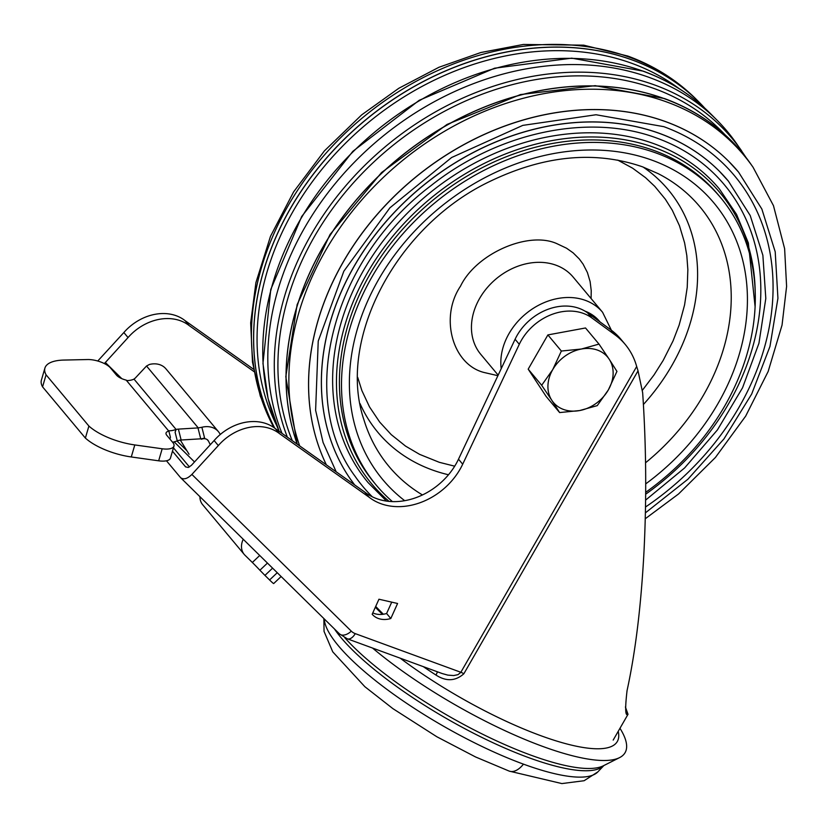 <?xml version="1.0" encoding="UTF-8"?>
<svg xmlns="http://www.w3.org/2000/svg" width="828" height="828" viewBox="0 0 828 828"><rect width="100%" height="100%" fill="white"/><g stroke="black" fill="none" stroke-linecap="round" stroke-linejoin="round"><path stroke-width="1.24" d="M437.37 671.787A5.434 1.056 -57.1 0 1 435.942 675.037A154.971 39.061 -150.1 0 1 423.315 666.644M104.38 363.575L128.05 337.565A46.223 36.908 -39.9 0 1 189.25 325.642L185.048 320.622A46.223 36.908 140.1 0 0 123.848 332.535L97.756 361.018M128.05 337.565L123.848 332.535M166.449 460.782L180.607 477.694C183.65 479.888 187.418 478.801 191.889 474.423L218.323 445.567A46.223 36.908 -39.9 0 1 279.522 433.644L275.331 428.625A46.223 36.908 140.1 0 0 214.121 440.548L191.351 465.398L188.266 467.458L185.586 466.888L172.472 451.198M218.323 445.567L214.121 440.548M625.399 706.988L628.017 714.295L627.065 714.336M626.082 711.987L628.017 714.295C625.264 716.644 624.954 708.747 627.055 690.614C635.5 651.853 641.151 605.403 644.008 551.251C646.647 498.001 646.202 445.154 642.652 392.71L638.036 370.84L463.866 673.744C455.462 681.216 446.157 681.651 435.942 675.037M442.214 673.557L447.834 675.12L453.692 675.555L458.019 674.644L460.772 672.429L636.68 366.514A89.724 71.643 140.1 0 0 625.14 344.334L620.948 339.314A89.724 71.643 140.1 0 0 610.66 329.689L587.549 312.829A48.935 39.071 140.1 0 0 515.088 339.263L458.505 459.188A62.535 49.928 -39.9 0 1 364.693 492.039L275.331 428.625M625.14 344.334A89.724 71.643 140.1 0 0 614.852 334.719L591.741 317.849A48.935 39.071 140.1 0 0 519.291 344.293L462.697 464.208A62.535 49.928 -39.9 0 1 368.895 497.069L279.522 433.644M253.606 369.267L185.048 320.622M189.25 325.642L254.03 371.617M173.456 447.824L189.436 466.951M194.518 461.941L174.149 441.862M391.727 602.142L386.604 613.496A21.745 17.367 -39.9 0 1 372.786 612.886M372.176 614.252L378.945 599.224L397.585 603.488L390.806 618.516A21.745 17.367 -39.9 0 1 372.176 614.252M368.895 497.069L364.693 492.039M636.68 366.514L638.036 370.84M386.604 613.496L390.806 618.516M442.235 673.568L347.315 638.812L339.47 633.886A10.878 6.531 -45.5 0 0 351.3 631.153L191.889 474.423M201.39 439.264L201.007 438.809A6.8 3.819 -14.2 0 0 204.568 437.929L201.39 439.264A6.8 5.423 -39.9 0 1 207.983 440.351A6.8 5.423 -39.9 0 1 208.552 441.231L210.281 444.739M146.535 366.017L149.392 364.475A20.389 16.281 -39.9 0 1 165.931 368.843L218.416 431.636A20.389 16.281 140.1 0 0 201.877 427.269L198.254 427.9A6.8 3.819 165.8 0 1 197.975 427.921L178.382 429.111A6.8 3.819 -14.2 0 0 176.105 429.484L133.96 379.058A6.8 3.819 165.8 0 0 135.513 377.816L146.37 366.183A6.8 3.819 165.8 0 1 146.535 366.017L198.254 427.9M220.238 434.514L220.124 434.265A20.389 16.281 140.1 0 0 218.416 431.636M189.074 454.251L180.318 440.092M178.382 429.111L181.135 440.01L201.007 438.809M243.235 539.266A17.667 14.107 140.1 0 0 244.229 554.429L202.663 504.697A17.667 14.107 -39.9 0 1 199.921 496.676M244.229 554.429A17.667 14.107 140.1 0 0 244.984 555.236L252.343 562.471L259.723 555.474M181.135 440.01A6.8 3.819 -14.2 0 0 178.858 440.382L177.285 440.879A29.911 23.877 -39.9 0 1 172.576 442.224M281.127 576.516L273.695 583.554A13.59 0.642 -133.5 0 1 269.586 579.973L264.939 575.398L272.598 568.132M267.454 563.071L259.899 570.233L264.939 575.398M259.899 570.233A16.312 0.766 46.5 0 0 252.343 562.471M177.285 440.879L175.112 432.257L176.105 429.484M133.96 379.058L133.95 379.183A16.312 13.02 -39.9 0 1 126.787 380.528L126.166 380.104A10.878 4.202 16.3 0 1 116.479 375.105L110.59 368.056A16.312 6.313 -163.7 0 0 87.592 359.538L63.859 360.066A43.501 16.829 -163.7 0 0 44.919 368.077L41.4 380.114A43.501 16.829 16.3 0 0 42.559 386.852L85.377 438.074A43.501 16.829 16.3 0 0 131.279 456.963L158.666 460.813A16.312 6.313 16.3 0 0 170.444 458.112L173.963 446.075A16.312 6.313 -163.7 0 1 162.184 448.776L134.798 444.936A43.501 16.829 -163.7 0 1 88.896 426.047L46.078 374.815A43.501 16.829 -163.7 0 1 44.919 368.077M176.012 429.504L175.94 429.421A16.312 13.02 -39.9 0 1 168.777 430.757L170.433 437.329L169.937 439.057M173.963 446.075A16.312 6.313 -163.7 0 0 172.752 442.431L166.863 435.393A10.878 4.202 16.3 0 1 166.055 432.961A10.878 4.202 16.3 0 1 168.829 431.15L169.067 431.109M175.94 429.421L175.122 432.206M42.559 386.852L46.078 374.815M88.896 426.047L85.377 438.074M372.538 648.045A171.551 43.242 29.9 0 0 542.609 746.38A171.551 43.242 29.9 0 0 619.561 757.63A171.551 43.242 29.9 0 0 619.965 728.298M400.203 658.177A159.255 40.148 29.9 0 0 549.606 738.783A159.255 40.148 29.9 0 0 618.216 731.341M541.678 385.279L551.862 400.379A35.345 28.224 -39.9 0 1 552.731 369.619A35.345 28.224 -39.9 0 1 581.401 349.023A35.345 28.224 -39.9 0 1 609.191 359.197A35.345 28.224 -39.9 0 1 608.321 389.967A35.345 28.224 -39.9 0 1 579.652 410.553A35.345 28.224 -39.9 0 1 551.862 400.379L559.625 412.572L579.652 410.553L597.257 405.627L608.321 389.967L616.943 371.389L609.191 359.197L598.996 344.096L581.401 349.023L561.363 351.041L552.731 369.619L541.678 385.279L528.192 369.153L546.138 396.446L559.625 412.572M598.996 344.096L585.52 327.971L547.888 334.916L528.192 369.153M547.888 334.916L561.363 351.041M357.717 377.413L361.919 390.671L369.526 406.921L379.679 422.063L391.261 434.648L405.554 446.106L419.589 454.355L439.306 462.314L454.686 466.185M642.435 390.226L654.048 374.898L663.207 360.377L673.06 340.888L679.115 325.156L684.57 304.973L687.23 287.326L687.851 269.659L686.816 255.573L684.601 242.852L679.467 225.733L672.326 210.312L665.35 199.206L654.762 186.362L645.581 177.709L632.602 168.177L617.729 160.094M645.685 492.329A224.305 179.096 140.1 0 0 720.505 197.509L718.404 195.004A224.305 179.096 140.1 0 0 654.503 150.686A224.305 179.096 140.1 0 0 397.233 235.452A224.305 179.096 140.1 0 0 374.204 482.693L376.305 485.208A224.305 179.096 140.1 0 0 392.41 501.602M755.105 306.712L748.357 242.956L736.527 214.348L719.439 189.022A228.921 182.791 140.1 0 0 654.213 143.793A228.921 182.791 140.1 0 0 391.644 230.308A228.921 182.791 140.1 0 0 368.139 482.641L386.521 501.095M645.674 494.202A235.442 187.987 140.1 0 0 715.485 175.029C699.339 158.872 680.026 146.649 657.546 138.379C590.033 112.722 498.591 131.766 430.663 185.907C332.007 260.106 296.527 397.833 355.067 476.276A235.442 187.987 140.1 0 0 372.31 496.81M645.509 507.005A249.011 198.834 140.1 0 0 725.121 165.434C708.033 148.336 687.602 135.419 663.818 126.663L596.036 114.75L522.799 125.38L451.622 157.517L389.874 207.849L343.848 271.201L318.231 341.095L315.613 410.315L323.075 442.442L336.178 471.805M733.732 166.583A254.444 203.171 140.1 0 0 728.65 161.274A254.444 203.171 140.1 0 0 666.012 121.757A254.444 203.171 140.1 0 0 390.919 199.589A254.444 203.171 140.1 0 0 326.367 464.85A254.444 203.171 -39.9 0 1 391.002 199.631A254.444 203.171 -39.9 0 1 666.064 121.819A254.444 203.171 -39.9 0 1 738.555 172.1L761.874 209.07L775.205 251.784L777.927 298.266L769.968 346.425L751.679 394.045L723.91 438.985L687.933 479.205L645.395 512.863M724.862 134.622A268.241 214.183 140.1 0 0 654.751 88.751A268.241 214.183 140.1 0 0 314.443 236.57A268.241 214.183 140.1 0 0 292.315 440.682M679.219 88.72A267.102 213.272 140.1 0 0 632.292 63.497A267.102 213.272 140.1 0 0 342.751 145.997A267.102 213.272 140.1 0 0 276.552 425.271M723.993 176.074A240.865 192.324 140.1 0 0 719.335 171.189A240.865 192.324 140.1 0 0 659.74 133.474A240.865 192.324 140.1 0 0 354.156 266.212A240.865 192.324 140.1 0 0 350.606 479.381A240.865 192.324 140.1 0 0 354.581 484.835M720.505 197.509A224.305 179.096 140.1 0 0 656.604 153.19A224.305 179.096 140.1 0 0 399.334 237.967A224.305 179.096 140.1 0 0 376.305 485.208M746.038 157.517L736.371 143.337A271.884 217.091 140.1 0 0 717.017 120.174A271.884 217.091 140.1 0 0 649.742 77.615A271.884 217.091 140.1 0 0 361.018 155.633A271.884 217.091 140.1 0 0 282.006 433.365M375.343 607.235A154.971 39.061 29.9 0 0 382.495 614.345M515.088 339.263L519.291 344.293M591.741 317.849L587.549 312.829M105.28 362.416L121.788 378.634M176.995 440.982L186.849 450.67M463.866 673.744A5.434 1.366 29.9 0 0 460.854 672.284L355.253 633.627A16.312 13.02 -39.9 0 1 351.3 631.153M339.211 633.596A10.878 6.531 -45.5 0 0 339.47 633.886L180.607 477.694M458.505 459.188L462.697 464.208M614.852 334.719L610.66 329.689M355.253 633.627A10.878 5.941 110.1 0 1 347.315 638.812M207.217 439.637L208.552 441.231M201.877 427.269L204.568 437.929M197.975 427.921L200.728 438.83M168.829 431.15L126.166 380.104M277.256 572.707L269.586 579.973M131.279 456.963L134.798 444.936M158.666 460.813L162.184 448.776M344.758 637.695A161.47 40.696 29.9 0 0 530.965 755.188A161.47 40.696 29.9 0 0 603.395 765.776L619.561 757.63M324.276 618.94A157.837 39.785 29.9 0 0 523.451 764.14A157.837 39.785 29.9 0 0 597.888 771.851L603.86 765.548A159.907 40.313 -150.1 0 1 528.564 757.599A159.907 40.313 -150.1 0 1 334.409 628.907M523.451 764.14A23.319 12.751 110.1 0 1 509.22 771.116L475.593 756.978L436.873 736.775L392.917 708.654L364.858 686.702L332.752 651.853L324.048 631.402L323.872 618.547M643.097 167.039A189.177 151.058 -39.9 0 1 671.85 365.541A189.177 151.058 -39.9 0 1 643.408 404.488M448.486 474.754A189.177 151.058 -39.9 0 1 360.045 403.619M497.907 375.684L483.769 372.414C452.285 364.227 439.575 317.124 460.513 286.177C476.266 253.327 529.299 230.287 557.617 244.001L566.518 248.203L573.142 252.861L579.3 258.978L583.067 264.101L587.404 272.536L590.116 281.592L591.233 290.659L591.088 298.525M501.219 368.657A60.216 48.086 -39.9 0 1 526.422 313.294A60.216 48.086 -39.9 0 1 585.437 300.388A60.216 48.086 -39.9 0 1 602.587 312.28L573.193 277.121A60.216 48.086 140.1 0 0 556.043 265.219A60.216 48.086 140.1 0 0 486.967 287.978A60.216 48.086 140.1 0 0 480.789 354.363L498.156 375.146M645.716 483.883A215.766 172.276 140.1 0 0 652.485 160.353A215.766 172.276 140.1 0 0 393.466 256.608A215.766 172.276 140.1 0 0 404.685 500.681M422.446 494.947A202.549 161.729 -39.9 0 1 363.885 419.661C336.882 340.38 395.463 226.634 489.441 181.642C543.882 155.333 594.928 150.406 642.569 166.842L658.208 173.663A202.549 161.729 -39.9 0 1 703.655 394.863A202.549 161.729 -39.9 0 1 645.561 462.759M584.91 311.09A52.06 41.576 -39.9 0 1 599.99 321.906M755.167 290.68A226.975 181.228 140.1 0 0 655.321 147.87A226.975 181.228 140.1 0 0 385.434 245.616A226.975 181.228 140.1 0 0 389.098 501.395M350.606 479.381L354.643 484.908A240.876 192.334 -39.9 0 1 386.19 221.449A240.876 192.334 -39.9 0 1 659.792 133.546A240.876 192.334 -39.9 0 1 728.412 181.135L750.22 215.539L762.867 255.241L765.807 298.463L758.934 343.299L742.55 387.773L717.41 429.939L684.611 467.944L645.612 500.112M645.26 518.752L678.556 493.964L715.423 457.47L745.666 416.132L768.167 371.472L782.046 325.083L786.6 286.416L784.623 248.7L773.476 205.675L753.066 167.256A269.338 215.063 140.1 0 0 667.244 102.154A269.338 215.063 140.1 0 0 325.549 250.573A269.338 215.063 140.1 0 0 299.664 445.899M297.242 444.181A269.68 215.332 -39.9 0 1 382.06 172.814A269.68 215.332 -39.9 0 1 664.874 98.832A269.68 215.332 -39.9 0 1 741.702 152.124L741.702 152.124A269.68 215.332 -39.9 0 1 746.401 157.993M297.159 444.118L285.805 376.688L297.138 304.621L330.061 234.448L381.584 172.514L447.027 124.438L520.439 94.578L595.187 85.667L664.501 98.563C695.582 110.041 721.323 127.895 741.702 152.124L750.851 164.089A269.669 215.332 140.1 0 0 664.925 98.905A269.669 215.332 140.1 0 0 322.806 247.51A269.669 215.332 140.1 0 0 297.293 444.212M741.515 150.696A271.098 216.46 140.1 0 0 655.134 85.17A271.098 216.46 140.1 0 0 368.532 161.719A271.098 216.46 140.1 0 0 287.368 437.174M710.683 113.809A271.098 216.46 140.1 0 0 643.604 71.374A271.098 216.46 140.1 0 0 353.204 151.617A271.098 216.46 140.1 0 0 279.15 431.336L268.086 398.589L262.962 363.471L270.756 289.5L301.713 216.47L352.842 151.327L419.247 100.281L494.606 68.196L571.734 58.157L643.284 71.156C669.397 80.771 691.866 94.992 710.683 113.809L717.017 120.174M632.488 60.082A269.68 215.332 -39.9 0 1 704.773 108.147L699.163 102.248A269.669 215.332 140.1 0 0 632.437 60.02A2.722 1.49 110.1 0 1 632.488 60.082A269.68 215.332 -39.9 0 0 338.766 144.797A269.68 215.332 -39.9 0 0 274.782 428.2M273.84 427.517L260.302 396.126L252.488 362.157L250.667 322.879L255.914 282.617L270.487 236.332L293.609 191.889L324.39 150.903L361.691 114.854L398.858 88.254L438.943 67.275L480.83 52.526L523.327 44.464L583.74 45.167L627.872 56.076C654.348 65.816 677.211 80.285 696.441 99.505A269.338 215.063 140.1 0 0 629.787 57.339A269.338 215.063 140.1 0 0 335.174 143.244A269.338 215.063 140.1 0 0 273.902 427.569M704.369 107.702A269.669 215.332 140.1 0 0 699.163 102.248L696.441 99.505M738.555 172.1L728.65 161.274A254.444 203.171 140.1 0 0 666.012 121.757A2.722 1.49 110.1 0 1 666.064 121.819M666.012 121.757A254.444 203.171 140.1 0 0 390.93 199.589A254.444 203.171 140.1 0 0 326.377 464.85M632.437 60.02A269.669 215.332 140.1 0 0 338.683 144.755A269.669 215.332 140.1 0 0 274.751 428.179M383.333 614.241L375.695 606.438M613.186 740.087L627.976 714.378M509.22 771.116L561.881 783.578L584.123 780.721L597.888 771.851M602.587 312.28L611.395 330.237M719.335 171.189L728.412 181.135M753.066 167.256L750.851 164.089"/></g></svg>
